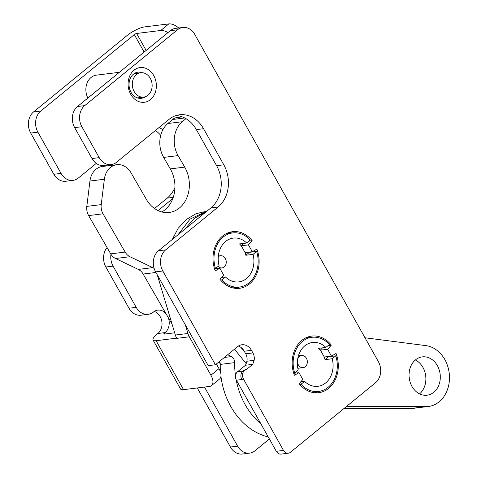 <?xml version="1.0" encoding="UTF-8"?>
<svg xmlns="http://www.w3.org/2000/svg" width="478" height="478" viewBox="0 0 478 478"><rect width="100%" height="100%" fill="white"/><g stroke="black" fill="none" stroke-linecap="round" stroke-linejoin="round"><path stroke-width="0.72" d="M160.751 30.49L168.818 23.9L144.679 26.888A14.101 3.776 -29.3 0 0 127.118 35.497L33.556 111.942L40.761 111.051L134.324 34.601A1.84 0.49 -29.3 0 1 136.618 33.478L160.751 30.49A15.332 8.096 50.7 0 1 167.945 32.606M40.761 111.051A15.332 12.356 82.9 0 0 37.911 132.167L61.041 173.389A15.332 12.356 82.9 0 0 73.009 180.361A15.332 12.356 82.9 0 0 78.35 178.031L96.263 163.392M162.879 129.771A30.658 24.713 82.9 0 0 159.06 127.524M172.845 198.513L158.057 210.595M110.974 254.284A15.332 12.356 82.9 0 0 113.083 266.127L136.212 307.348A15.332 12.356 82.9 0 0 148.18 314.321A15.332 12.356 82.9 0 0 153.528 311.991A12.267 9.883 82.9 0 1 157.8 310.12A12.267 9.883 82.9 0 1 166.039 313.759M174.667 332.808L164.157 334.11A1.84 0.49 150.7 0 1 163.763 334.02A1.84 0.49 150.7 0 1 164.283 333.256L165.089 332.598A12.267 9.883 82.9 0 0 168.262 317.607M204.476 387.055L237.638 446.159A15.332 12.356 82.9 0 0 249.606 453.132A15.332 12.356 82.9 0 0 254.947 450.802L269.395 438.995M197.271 387.951L230.432 447.05A15.332 12.356 82.9 0 0 242.4 454.022L249.606 453.132M157.28 274.844A10.731 6.214 -111.7 0 0 157.387 275.214L175.336 335.036A14.101 11.364 82.9 0 0 176.627 338.155L156.091 340.7A14.101 3.776 150.7 0 1 153.068 340.025A14.101 3.776 150.7 0 1 157.077 334.152L157.883 333.489A12.267 9.883 82.9 0 0 161.833 321.401A12.267 9.883 82.9 0 0 154.304 311.417M107.078 247.544A15.332 12.356 82.9 0 0 105.877 267.023L129.006 308.238A15.332 12.356 82.9 0 0 140.974 315.217L148.18 314.321M154.496 208.51L167.21 198.119A30.658 24.713 82.9 0 0 174.942 187.478M160.716 135.34A30.658 24.713 82.9 0 0 155.428 130.494M33.556 111.942A15.332 12.356 82.9 0 0 30.706 133.063L53.835 174.279A15.332 12.356 82.9 0 0 65.803 181.258L73.009 180.361M175.336 335.036L187.944 333.477A14.101 11.364 82.9 0 0 189.348 336.799L210.918 375.236A12.267 6.477 -129.3 0 1 211.473 385.627A12.267 6.477 -129.3 0 1 209.495 386.433L183.558 389.648A14.101 3.776 -29.3 0 1 180.535 388.973L153.068 340.025M216.373 363.997L218.984 368.646L210.918 375.236M187.944 333.477L185.374 324.909M168.818 23.9A15.332 8.096 50.7 0 1 178.718 27.993M176.741 338.358L176.627 338.155A14.101 11.364 82.9 0 0 176.741 338.358L189.348 336.799M211.473 385.627L219.539 379.036A12.267 6.477 -129.3 0 0 218.984 368.646M241.438 246.104A22.078 17.794 82.9 0 0 239.496 243.923L246.702 243.027A22.078 17.794 -97.1 0 0 233.342 238.086A22.078 17.794 -97.1 0 0 219.055 265.619L215.488 268.534L214.485 268.66M215.488 268.534A27.288 21.994 -97.1 0 1 232.702 232.911A27.288 21.994 -97.1 0 1 250.263 240.117L246.702 243.027M245.853 255.258L253.059 254.362L256.626 251.452L249.42 252.342L245.853 255.258A22.078 17.794 82.9 0 0 244.897 252.27M256.626 251.452A27.288 21.994 -97.1 0 1 239.412 287.075A27.288 21.994 -97.1 0 1 221.846 279.869L220.567 280.024M253.059 254.362A22.078 17.794 -97.1 0 1 238.773 281.901A22.078 17.794 -97.1 0 1 225.413 276.953L221.589 277.431M221.846 279.869L225.413 276.953M325.022 359.647L332.228 358.757L335.795 355.841L328.589 356.737L325.022 359.647A22.078 17.794 82.9 0 0 324.066 356.66M335.795 355.841A27.288 21.994 -97.1 0 1 318.581 391.464A27.288 21.994 -97.1 0 1 301.015 384.258L299.736 384.42M320.607 350.499A22.078 17.794 82.9 0 0 318.665 348.313L325.871 347.422A22.078 17.794 -97.1 0 0 312.51 342.475A22.078 17.794 -97.1 0 0 298.224 370.014L294.657 372.924L293.653 373.049M294.657 372.924A27.288 21.994 -97.1 0 1 311.871 337.301A27.288 21.994 -97.1 0 1 329.432 344.507L325.871 347.422M332.228 358.757A22.078 17.794 -97.1 0 1 317.942 386.296A22.078 17.794 -97.1 0 1 304.582 381.348L300.758 381.82M301.015 384.258L304.582 381.348M154.149 268.463A12.267 9.883 82.9 0 0 152.721 267.626L129.95 256.716A12.267 9.883 -97.1 0 1 125.128 252.073L103.051 213.803A12.267 9.883 -97.1 0 1 101.222 204.608L104.359 179.25A18.397 14.824 -97.1 0 1 116.817 164.689A18.397 14.824 -97.1 0 1 131.056 172.851L146.376 199.41A29.433 23.721 82.9 0 0 169.164 212.465A29.433 23.721 82.9 0 0 184.711 167.103L178.079 155.613L163.667 157.399L170.299 168.889A29.433 23.721 82.9 0 1 161.779 211.957M163.667 157.399A24.527 19.765 -97.1 0 1 167.856 123.509L172.648 119.476A12.267 9.883 -97.1 0 1 177.033 117.516L182.238 116.871M171.966 323.815A36.794 29.654 -97.1 0 1 170.389 321.3L143.137 274.049A12.267 9.883 82.9 0 0 138.309 269.413L115.545 258.502A12.267 9.883 -97.1 0 1 110.717 253.86L88.639 215.59A12.267 9.883 -97.1 0 1 86.811 206.394L89.948 181.037A18.397 14.824 -97.1 0 1 102.406 166.475L116.817 164.689M178.079 155.613A24.527 19.765 -97.1 0 1 182.267 121.729L185.93 118.646M152.106 84.415A12.267 9.883 82.9 0 0 140.717 72.752A12.267 9.883 82.9 0 0 132.412 86.136A12.267 9.883 82.9 0 0 143.729 97.094A12.267 9.883 82.9 0 0 152.106 84.415M119.357 72.303L96.383 75.154A15.332 12.356 82.9 0 0 87.88 98.026M218.273 256.776A6.13 4.941 -97.1 0 1 220.531 255.736A6.13 4.941 -97.1 0 1 225.682 259.273A6.13 4.941 -97.1 0 1 224.887 266.258A6.13 4.941 -97.1 0 1 222.037 267.907A6.13 4.941 -97.1 0 1 218.153 266.354M222.037 267.907L214.831 268.803A6.13 4.941 -97.1 0 1 214.532 268.827M297.609 359.575A6.13 4.941 -97.1 0 1 301.63 355.477A6.13 4.941 -97.1 0 1 306.78 359.014A6.13 4.941 -97.1 0 1 305.986 365.999A6.13 4.941 -97.1 0 1 303.136 367.648A6.13 4.941 -97.1 0 1 297.424 361.416M153.719 75.53A17.477 14.083 -97.1 0 1 143.609 102.334A17.477 14.083 -97.1 0 1 129.341 76.898A17.477 14.083 -97.1 0 1 153.719 75.53M215.243 270.889A28.513 22.98 -97.1 0 1 232.553 231.693A28.513 22.98 -97.1 0 1 252.169 240.715L248.452 244.873L252.294 251.715L256.871 249.098A28.513 22.98 -97.1 0 1 239.562 288.288A28.513 22.98 -97.1 0 1 219.946 279.272L223.656 275.107L219.82 268.272L215.243 270.889M294.412 375.278A28.513 22.98 -97.1 0 1 311.722 336.088A28.513 22.98 -97.1 0 1 331.338 345.104L327.621 349.269L331.463 356.104L336.04 353.487A28.513 22.98 -97.1 0 1 318.73 392.683A28.513 22.98 -97.1 0 1 299.114 383.661L302.825 379.502L298.989 372.667L294.412 375.278M244.503 370.426C242.238 372.804 241.892 375.684 243.463 379.054L283.508 450.419A6.13 4.941 82.9 0 0 288.3 453.21A6.13 4.941 82.9 0 0 290.433 452.272L375.529 382.747A15.332 12.356 82.9 0 0 378.379 361.625L194.785 34.458A15.332 12.356 82.9 0 0 182.817 27.485A15.332 12.356 82.9 0 0 177.469 29.815L84.72 105.608A15.332 12.356 82.9 0 0 81.863 126.724L99.209 157.638A15.332 12.356 82.9 0 0 111.177 164.611A15.332 12.356 82.9 0 0 116.524 162.281L168.949 119.446A30.658 24.713 -97.1 0 1 179.638 114.774A30.658 24.713 -97.1 0 1 203.568 128.731L223.806 164.796A30.658 24.713 -97.1 0 1 218.099 207.034L165.675 249.869A15.332 12.356 82.9 0 0 162.819 270.99L215.441 364.756L237.62 346.634A12.267 9.883 -97.1 0 1 241.898 344.769A12.267 9.883 -97.1 0 1 251.47 350.35L252.916 352.925A9.196 7.415 -97.1 0 1 254.135 360.334L252.748 364.338L245.734 370.068L245.489 369.625L244.383 370.528M251.47 350.35L244.264 351.24A12.267 9.883 82.9 0 0 238.403 346.066M218.099 207.034L210.894 207.924A30.658 24.713 82.9 0 0 216.6 165.687L223.806 164.796M162.819 270.99L155.613 271.88L208.235 365.652L215.441 364.756M203.568 128.731L196.362 129.622A30.658 24.713 82.9 0 0 176.071 115.551M237.548 371.759L242.949 371.089A6.13 4.941 82.9 0 0 241.808 379.538L236.407 380.207A6.13 4.941 -97.1 0 1 237.548 371.759L245.543 365.228L246.929 361.225L254.135 360.334M145.414 96.693A13.187 10.624 -97.1 0 1 141.321 98.319A13.187 10.624 -97.1 0 1 129.156 86.542A13.187 10.624 -97.1 0 1 138.082 72.148A13.187 10.624 -97.1 0 1 142.444 72.722M140.395 97.506A13.187 10.624 -97.1 0 1 138.937 98.283M135.776 72.764A13.187 10.624 -97.1 0 1 137.377 73.164M81.863 126.724L74.658 127.62L92.009 158.529L99.209 157.638M298.989 372.667L293.731 373.318M74.658 127.62A15.332 12.356 -97.1 0 1 77.514 106.498L84.72 105.608M238.821 287.147A28.513 22.98 -97.1 0 1 235.917 288.383M252.169 240.715L249.062 241.097M228.992 232.493A28.513 22.98 -97.1 0 1 232.111 232.983M155.613 271.88A15.332 12.356 -97.1 0 1 158.469 250.759L165.675 249.869M252.294 251.715L245.089 252.605L241.247 245.77L243.32 243.445M248.452 244.873L241.247 245.77M331.338 345.104L328.231 345.492M308.161 336.888A28.513 22.98 -97.1 0 1 311.28 337.378M331.463 356.104L324.257 357L320.415 350.159L327.621 349.269M111.177 164.611L103.971 165.508A15.332 12.356 -97.1 0 1 92.009 158.529M219.82 268.272L214.562 268.923M177.469 29.815L170.264 30.712L77.514 106.498M288.3 453.21L281.094 454.1A6.13 4.941 -97.1 0 1 276.302 451.31L283.508 450.419M196.362 129.622L216.6 165.687M170.264 30.712A15.332 12.356 -97.1 0 1 175.611 28.375L182.817 27.485M322.489 347.841L320.415 350.159M317.99 391.536A28.513 22.98 -97.1 0 1 315.086 392.773M236.407 380.207L276.302 451.31M246.929 361.225A9.196 7.415 82.9 0 0 245.71 353.816L252.916 352.925M244.264 351.24L245.71 353.816M210.894 207.924L158.469 250.759M244.413 370.504A9.196 4.858 -129.3 0 1 242.949 371.089L243.935 370.289A9.196 4.858 -129.3 0 0 245.345 369.739M364.995 337.773L425.952 345.63A30.658 24.713 -97.1 0 1 449.451 376.12A30.658 24.713 -97.1 0 1 428.443 406.467A30.658 24.713 -97.1 0 1 425.994 406.623L346.293 406.635M260.952 423.956A69.292 55.842 -97.1 0 1 236.156 379.723M235.511 375.839A69.292 55.842 -97.1 0 1 234.662 362.635A6.13 4.941 82.9 0 0 231.388 356.576L227.737 354.712M268.26 436.976A69.292 55.842 -97.1 0 1 220.938 376.389M220.495 372.123A69.292 55.842 -97.1 0 1 220.25 364.415A6.13 4.941 82.9 0 0 219.635 361.332M428.443 406.467L414.032 408.254A30.658 24.713 -97.1 0 1 411.582 408.409L344.112 408.415M419.57 393.89A19.317 15.565 82.9 0 0 425.713 375.911A19.317 15.565 82.9 0 0 415.37 359.976M437.466 365.819A19.317 15.565 82.9 0 0 422.301 356.875A19.317 15.565 82.9 0 0 411.887 386.266A19.317 15.565 82.9 0 0 427.051 395.21A19.317 15.565 82.9 0 0 437.466 365.819M180.606 117.074L180.116 116.202M144.129 52.066L134.324 34.601M164.283 333.256L164.725 334.038M136.212 307.348L129.006 308.238M113.083 266.127L105.877 267.023M165.089 332.598L157.883 333.489M230.432 447.05L237.638 446.159M146.131 50.435L136.618 33.478M173.245 197.372L167.21 198.119M61.041 173.389L53.835 174.279M30.706 133.063L37.911 132.167M220.233 363.758L218.864 361.96M156.091 340.7L183.558 389.648M182.267 121.729L167.856 123.509M184.729 117.976L172.648 119.476M171.184 321.204L170.389 321.3M155.942 272.466L143.137 274.049M152.721 267.626L138.309 269.413M129.95 256.716L115.545 258.502M125.128 252.073L110.717 253.86M103.051 213.803L88.639 215.59M101.222 204.608L86.811 206.394M104.359 179.25L89.948 181.037M184.711 167.103L170.299 168.889M252.748 364.338L245.543 365.228M243.463 379.054A15.332 8.096 50.7 0 1 241.808 379.538M234.662 362.635L220.25 364.415M231.388 356.576L224.391 357.442M425.994 406.623L411.582 408.409M232.702 232.911L226.088 233.73M239.412 287.075L232.792 287.893M318.581 391.464L311.967 392.283M311.871 337.301L305.257 338.125M137.341 97.882L143.729 97.094M134.324 73.54L140.717 72.752M172.265 239.49L178.115 228.376L186.199 219.575L196.022 213.696L206.914 211.168L190.107 219.061L177.959 234.835M244.796 352.19L240.87 347.357M246.481 363.979L234.471 349.209M194.403 221.404L201.973 215.214M184.627 229.386L194.086 218.548L206.006 211.921M218.338 256.005L220.531 255.736M297.842 368.305L303.136 367.648M298.409 355.877L301.63 355.477"/></g></svg>
